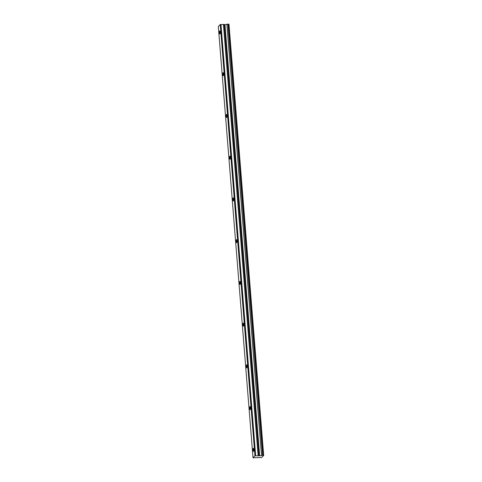 <?xml version="1.0" encoding="UTF-8"?>
<svg xmlns="http://www.w3.org/2000/svg" width="482" height="482" viewBox="0 0 482 482"><rect width="100%" height="100%" fill="white"/><g stroke="black" fill="none" stroke-linecap="round" stroke-linejoin="round"><path stroke-width="0.72" d="M220.166 32.137A1.603 0.343 -92.1 0 0 219.78 30.872A1.603 0.343 -92.1 0 0 219.515 32.806A1.603 0.343 -92.1 0 0 219.894 34.071A1.603 0.343 -92.1 0 0 220.166 32.137M253.749 449.513A1.603 0.343 -92.1 0 0 253.363 448.248A1.603 0.343 -92.1 0 0 253.092 450.182A1.603 0.343 -92.1 0 0 253.478 451.447A1.603 0.343 -92.1 0 0 253.749 449.513M250.393 407.778A1.603 0.343 -92.1 0 0 250.007 406.513A1.603 0.343 -92.1 0 0 249.736 408.447A1.603 0.343 -92.1 0 0 250.122 409.712A1.603 0.343 -92.1 0 0 250.393 407.778M247.031 366.037A1.603 0.343 -92.1 0 0 246.645 364.772A1.603 0.343 -92.1 0 0 246.374 366.706A1.603 0.343 -92.1 0 0 246.76 367.977A1.603 0.343 -92.1 0 0 247.031 366.037M243.675 324.302A1.603 0.343 -92.1 0 0 243.29 323.036A1.603 0.343 -92.1 0 0 243.018 324.97A1.603 0.343 -92.1 0 0 243.404 326.236A1.603 0.343 -92.1 0 0 243.675 324.302M240.313 282.566A1.603 0.343 -92.1 0 0 239.934 281.295A1.603 0.343 -92.1 0 0 239.662 283.235A1.603 0.343 -92.1 0 0 240.048 284.5A1.603 0.343 -92.1 0 0 240.313 282.566M236.957 240.825A1.603 0.343 -92.1 0 0 236.572 239.56A1.603 0.343 -92.1 0 0 236.3 241.494A1.603 0.343 -92.1 0 0 236.686 242.759A1.603 0.343 -92.1 0 0 236.957 240.825M233.601 199.09A1.603 0.343 -92.1 0 0 233.216 197.825A1.603 0.343 -92.1 0 0 232.945 199.759A1.603 0.343 -92.1 0 0 233.33 201.024A1.603 0.343 -92.1 0 0 233.601 199.09M230.239 157.349A1.603 0.343 -92.1 0 0 229.854 156.084A1.603 0.343 -92.1 0 0 229.589 158.018A1.603 0.343 -92.1 0 0 229.974 159.283A1.603 0.343 -92.1 0 0 230.239 157.349M226.883 115.614A1.603 0.343 -92.1 0 0 226.498 114.348A1.603 0.343 -92.1 0 0 226.227 116.283A1.603 0.343 -92.1 0 0 226.612 117.548A1.603 0.343 -92.1 0 0 226.883 115.614M223.528 73.873A1.603 0.343 -92.1 0 0 223.142 72.607A1.603 0.343 -92.1 0 0 222.871 74.547A1.603 0.343 -92.1 0 0 223.256 75.813A1.603 0.343 -92.1 0 0 223.528 73.873M224.961 24.552L227.865 24.142L262.57 455.436L259.659 455.845L224.961 24.552L220.25 24.528L254.948 455.815L253.014 457.798L218.31 26.504L220.25 24.528M259.659 455.845L254.948 455.815M227.865 24.142L228.986 24.154L263.69 455.448L262.57 455.436M253.014 457.798L261.636 457.545L263.69 455.448M220.961 24.377L255.665 455.671M223.413 24.293L258.111 455.58M224.214 24.564L258.912 455.852M226.847 24.287L261.545 455.58M263.443 455.388L228.739 24.1M227.998 24.124L262.696 455.418"/></g></svg>
